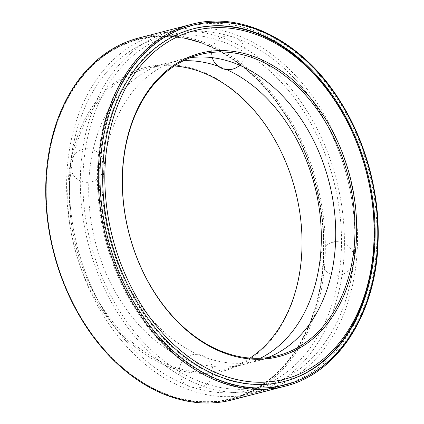 <?xml version="1.0" encoding="UTF-8"?>
<svg xmlns="http://www.w3.org/2000/svg" width="424" height="424" viewBox="0 0 424 424"><rect width="100%" height="100%" fill="white"/><g stroke="black" fill="none" stroke-linecap="round" stroke-linejoin="round"><path stroke-width="0.32" stroke-dasharray="2.12 1.59" d="M183.338 60.786A155.481 113.213 75.5 0 0 166.028 63.361A155.481 113.213 75.5 0 0 89.342 206.398A155.481 113.213 75.5 0 0 190.069 360.909A155.481 113.213 75.5 0 0 243.98 364.396A155.481 113.213 75.5 0 0 260.363 358.243M226.538 69.552A155.481 113.213 75.5 0 0 218.18 66.208M188.055 385.644A181.779 132.362 75.5 0 0 339.105 274.068A181.779 132.362 75.5 0 0 238.866 49.02A181.779 132.362 75.5 0 0 75.891 133.83A181.779 132.362 75.5 0 0 130.963 346.53A181.779 132.362 75.5 0 0 188.055 385.644M187.678 389.333A185.68 135.203 75.5 0 0 252.057 393.499A185.68 135.203 75.5 0 0 336.402 179.856A185.68 135.203 75.5 0 0 158.968 33.994A185.68 135.203 75.5 0 0 67.384 204.813A185.68 135.203 75.5 0 0 187.678 389.333M220.268 380.895A185.68 135.203 75.5 0 0 284.647 385.061A185.68 135.203 75.5 0 0 368.986 171.418A185.68 135.203 75.5 0 0 191.558 25.557A185.68 135.203 75.5 0 0 99.974 196.376A185.68 135.203 75.5 0 0 220.268 380.895M192.856 28.927A182.092 132.59 75.5 0 0 192.459 29.028A182.092 132.59 75.5 0 0 102.645 196.545A182.092 132.59 75.5 0 0 220.613 377.503A182.092 132.59 75.5 0 0 283.746 381.589A182.092 132.59 75.5 0 0 284.144 381.483M232.368 399.832A186.878 136.072 75.5 0 0 317.253 184.811A186.878 136.072 75.5 0 0 138.68 38.012M167.067 394.945A185.982 135.42 75.5 0 0 313.363 175.605A185.982 135.42 75.5 0 0 74.364 86.671A185.982 135.42 75.5 0 0 167.067 394.945M167.093 394.665A185.68 135.203 75.5 0 0 231.472 398.83A185.68 135.203 75.5 0 0 315.816 185.187A185.68 135.203 75.5 0 0 138.388 39.321A185.68 135.203 75.5 0 0 46.804 210.145A185.68 135.203 75.5 0 0 167.093 394.665M167.294 394.611A185.68 135.203 75.5 0 0 231.674 398.777A185.68 135.203 75.5 0 0 316.012 185.134A185.68 135.203 75.5 0 0 138.584 39.273A185.68 135.203 75.5 0 0 47 210.092A185.68 135.203 75.5 0 0 167.294 394.611M167.125 394.384A185.383 134.986 75.5 0 0 312.949 175.748A185.383 134.986 75.5 0 0 74.719 87.095A185.383 134.986 75.5 0 0 167.125 394.384M169.881 367.237A156.679 114.083 75.5 0 0 293.127 182.458A156.679 114.083 75.5 0 0 91.785 107.532A156.679 114.083 75.5 0 0 169.881 367.237M174.391 65.953A155.481 113.213 75.5 0 0 146.752 68.354A155.481 113.213 75.5 0 0 70.061 211.391A155.481 113.213 75.5 0 0 170.787 365.901A155.481 113.213 75.5 0 0 224.699 369.389A155.481 113.213 75.5 0 0 250.028 358.068M201.448 382.178A181.779 132.362 75.5 0 0 348.533 290.191A181.779 132.362 75.5 0 0 293.456 77.497A181.779 132.362 75.5 0 0 91.367 122.891A181.779 132.362 75.5 0 0 201.448 382.178M201.114 385.469A185.262 134.896 75.5 0 0 265.344 389.624A185.262 134.896 75.5 0 0 349.498 176.464A185.262 134.896 75.5 0 0 172.467 30.931A185.262 134.896 75.5 0 0 81.09 201.363A185.262 134.896 75.5 0 0 201.114 385.469M190.233 57.717A155.481 113.213 75.5 0 0 180.444 59.625A155.481 113.213 75.5 0 0 103.838 169.536A155.481 113.213 75.5 0 0 138.07 301.745A155.481 113.213 75.5 0 0 204.485 357.178A155.481 113.213 75.5 0 0 258.391 360.665A155.481 113.213 75.5 0 0 267.883 357.586M218.201 381.044A185.262 134.896 75.5 0 0 282.437 385.199A185.262 134.896 75.5 0 0 366.59 172.038A185.262 134.896 75.5 0 0 189.56 26.505A185.262 134.896 75.5 0 0 98.183 196.937A185.262 134.896 75.5 0 0 218.201 381.044M284.944 386.216A186.878 136.072 75.5 0 0 369.829 171.201A186.878 136.072 75.5 0 0 191.256 24.396M320.581 254.49C324.811 209.938 311.666 159.18 286.348 122.276M75.891 133.83C57.007 203.981 80.417 294.373 130.963 346.53M252.057 393.499L284.647 385.061M158.968 33.994L191.558 25.557M283.746 381.589L284.541 381.383M192.459 29.028L193.249 28.821M224.699 369.389L243.98 364.396M146.752 68.354L166.028 63.361M103.838 169.536C99.614 214.088 112.752 264.846 138.07 301.745M348.533 290.191C367.417 220.045 344.002 129.649 293.456 77.497M258.391 360.665L277.672 355.672M180.444 59.625L199.725 54.638M265.344 389.624L282.437 385.199M172.467 30.931L189.56 26.505M91.542 181.822A16.817 16.817 0 0 0 99.317 153.748A16.817 16.817 0 0 0 71.115 161.051A16.817 16.817 0 0 0 91.542 181.822M191.828 354.904A16.817 16.817 0 0 0 184.048 382.978A16.817 16.817 0 0 0 212.249 375.675A16.817 16.817 0 0 0 191.828 354.904M332.882 242.205A16.817 16.817 0 0 0 324.482 269.606A16.817 16.817 0 0 0 352.726 264.703A16.817 16.817 0 0 0 335.58 241.733M239.703 65.27A16.817 16.817 0 0 0 221.222 37.614A16.817 16.817 0 0 0 212.265 57.648"/><path stroke-width="0.64" d="M260.363 358.243A155.481 113.213 75.5 0 0 320.359 256.849M320.369 256.727A155.481 113.213 75.5 0 0 320.581 254.49A155.481 113.213 75.5 0 0 286.348 122.276A155.481 113.213 75.5 0 0 226.538 69.552M218.18 66.208A155.481 113.213 75.5 0 0 183.338 60.786M284.144 381.483A182.092 132.59 75.5 0 0 366.458 172.07A182.092 132.59 75.5 0 0 192.856 28.927M221.402 377.296A182.092 132.59 75.5 0 0 284.541 381.383A182.092 132.59 75.5 0 0 367.253 171.868A182.092 132.59 75.5 0 0 193.249 28.821A182.092 132.59 75.5 0 0 103.435 196.344A182.092 132.59 75.5 0 0 221.402 377.296M191.256 24.396L138.68 38.012A186.878 136.072 75.5 0 0 46.508 209.933A186.878 136.072 75.5 0 0 167.575 395.64A186.878 136.072 75.5 0 0 232.368 399.832L284.944 386.216C337.716 373.502 376.141 313.824 378.06 242.152C379.994 193.71 365.875 141.425 339.884 100.801C303.144 41.732 242.29 10.319 191.256 24.396A186.878 136.072 75.5 0 0 99.084 196.317A186.878 136.072 75.5 0 0 220.151 382.029A186.878 136.072 75.5 0 0 284.944 386.216M250.028 358.068A155.481 113.213 75.5 0 0 295.321 190.493A155.481 113.213 75.5 0 0 174.391 65.953M267.883 357.586A155.481 113.213 75.5 0 0 329.013 181.769A155.481 113.213 75.5 0 0 190.233 57.717M223.761 352.185A155.481 113.213 75.5 0 0 277.672 355.672A155.481 113.213 75.5 0 0 348.295 176.776A155.481 113.213 75.5 0 0 199.725 54.638A155.481 113.213 75.5 0 0 123.034 197.674A155.481 113.213 75.5 0 0 223.761 352.185M224.439 353.113A156.679 114.083 75.5 0 0 347.685 168.328A156.679 114.083 75.5 0 0 146.344 93.402A156.679 114.083 75.5 0 0 224.439 353.113M222.203 375.166A179.999 131.064 75.5 0 0 363.792 162.88A179.999 131.064 75.5 0 0 132.479 76.802A179.999 131.064 75.5 0 0 222.203 375.166M221.058 380.694A185.68 135.203 75.5 0 0 367.12 161.703A185.68 135.203 75.5 0 0 128.504 72.912A185.68 135.203 75.5 0 0 221.058 380.694M335.58 241.733A16.817 16.817 0 0 0 332.882 242.205M212.265 57.648A16.817 16.817 0 0 0 239.703 65.27"/></g></svg>
